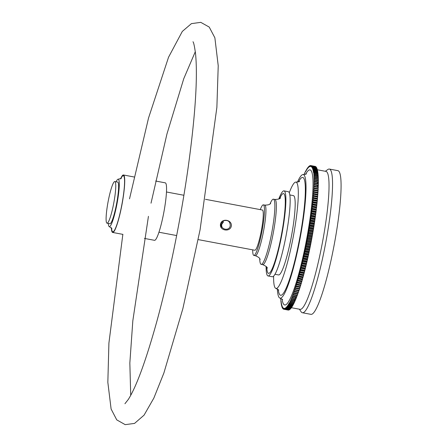 <?xml version="1.0" encoding="UTF-8"?>
<svg xmlns="http://www.w3.org/2000/svg" width="447" height="447" viewBox="0 0 447 447"><rect width="100%" height="100%" fill="white"/><g stroke="black" fill="none" stroke-linecap="round" stroke-linejoin="round"><path stroke-width="0.67" d="M304.167 174.648L304.385 173.699A73.096 10.046 -79.4 0 1 304.547 173.341L304.91 172.576A73.096 10.046 -79.4 0 1 305.072 172.24L305.424 171.536A73.096 10.046 -79.4 0 1 305.586 171.229L305.659 171.698L305.932 170.575A73.096 10.046 -79.4 0 1 306.089 170.29L306.15 170.804L306.43 169.692A73.096 10.046 -79.4 0 1 306.581 169.435L306.636 169.989L306.916 168.899A73.096 10.046 -79.4 0 1 307.061 168.664L307.106 169.251L307.385 168.184A73.096 10.046 -79.4 0 1 307.53 167.977L307.57 168.603L307.849 167.552A73.096 10.046 -79.4 0 1 307.989 167.374L308.017 168.033L308.296 167.01A73.096 10.046 -79.4 0 1 308.436 166.86L308.447 167.552L308.732 166.552A73.096 10.046 -79.4 0 1 308.866 166.424L308.871 167.156L309.156 166.178A73.096 10.046 -79.4 0 1 309.285 166.083L309.279 166.843L309.559 165.893A73.096 10.046 -79.4 0 1 309.687 165.82L309.67 166.619L309.955 165.697A73.096 10.046 -79.4 0 1 310.073 165.653L310.045 166.48L310.33 165.586A73.096 10.046 -79.4 0 1 310.442 165.569L310.408 166.429L310.693 165.563A73.096 10.046 -79.4 0 1 310.799 165.574L310.754 166.463L311.034 165.625A73.096 10.046 -79.4 0 1 311.14 165.664L311.084 166.58L311.363 165.776A73.096 10.046 -79.4 0 1 311.464 165.843L311.397 166.787L311.676 166.016A73.096 10.046 -79.4 0 1 311.766 166.111L311.693 167.077L311.967 166.34A73.096 10.046 -79.4 0 1 312.056 166.463L311.972 167.457L312.246 166.753A73.096 10.046 -79.4 0 1 312.324 166.899L312.235 167.921L312.503 167.256A73.096 10.046 -79.4 0 1 312.576 167.429L312.475 168.469L312.744 167.837A73.096 10.046 -79.4 0 1 312.811 168.038L312.699 169.1L312.961 168.508A73.096 10.046 -79.4 0 1 313.029 168.731L312.906 169.815L313.163 169.262A73.096 10.046 -79.4 0 1 313.224 169.514L313.09 170.614L313.347 170.095A73.096 10.046 -79.4 0 1 313.397 170.374L313.258 171.492L313.509 171.011A73.096 10.046 -79.4 0 1 313.554 171.318L313.408 172.453L313.649 172.011A73.096 10.046 -79.4 0 1 313.693 172.341L313.772 173.09A73.096 10.046 -79.4 0 1 313.811 173.442L313.878 174.246A73.096 10.046 -79.4 0 1 313.906 174.626L313.962 175.481A73.096 10.046 -79.4 0 1 313.984 175.883L314.023 176.788A73.096 10.046 -79.4 0 1 314.04 177.213L314.068 178.174A73.096 10.046 -79.4 0 1 314.073 178.621L314.09 179.633A73.096 10.046 -79.4 0 1 314.09 180.102L314.09 181.158A73.096 10.046 -79.4 0 1 314.085 181.644L314.073 182.75A73.096 10.046 -79.4 0 1 314.062 183.264L314.034 184.41A73.096 10.046 -79.4 0 1 314.017 184.941L313.973 186.136A73.096 10.046 -79.4 0 1 313.95 186.69L313.895 187.924A73.096 10.046 -79.4 0 1 313.867 188.494L313.794 189.774A73.096 10.046 -79.4 0 1 313.76 190.361L313.677 191.679A73.096 10.046 -79.4 0 1 313.632 192.288L313.537 193.64A73.096 10.046 -79.4 0 1 313.487 194.266L313.375 195.657A73.096 10.046 -79.4 0 1 313.325 196.3L313.196 197.725A73.096 10.046 -79.4 0 1 313.14 198.379L313.001 199.837A73.096 10.046 -79.4 0 1 312.934 200.507L312.783 201.999A73.096 10.046 -79.4 0 1 312.71 202.681L312.548 204.201A73.096 10.046 -79.4 0 1 312.47 204.899L312.291 206.447A73.096 10.046 -79.4 0 1 312.213 207.157L312.023 208.727L316.292 209.531A73.096 10.046 100.6 0 1 316.202 210.252L311.933 209.447A73.096 10.046 -79.4 0 0 312.023 208.727M311.933 209.447L311.732 211.045A73.096 10.046 -79.4 0 1 311.637 211.777L311.425 213.392A73.096 10.046 -79.4 0 1 311.324 214.135L311.095 215.772A73.096 10.046 -79.4 0 1 310.995 216.521L310.754 218.175A73.096 10.046 -79.4 0 1 310.648 218.935L310.397 220.606A73.096 10.046 -79.4 0 1 310.285 221.366L310.022 223.053A73.096 10.046 -79.4 0 1 309.905 223.824L309.637 225.523A73.096 10.046 -79.4 0 1 309.508 226.294L309.229 227.998A73.096 10.046 -79.4 0 1 309.101 228.78L308.81 230.49A73.096 10.046 -79.4 0 1 308.676 231.272L308.38 232.993A73.096 10.046 -79.4 0 1 308.24 233.775L307.933 235.496A73.096 10.046 -79.4 0 1 307.793 236.284L307.475 238.005A73.096 10.046 -79.4 0 1 307.329 238.793L307.005 240.514A73.096 10.046 -79.4 0 1 306.854 241.296L306.519 243.017A73.096 10.046 -79.4 0 1 306.368 243.799L306.027 245.515A73.096 10.046 -79.4 0 1 305.871 246.291L305.519 248.001A73.096 10.046 -79.4 0 1 305.362 248.778L305.005 250.476A73.096 10.046 -79.4 0 1 304.843 251.248L304.485 252.935A73.096 10.046 -79.4 0 1 304.318 253.7L303.949 255.377A73.096 10.046 -79.4 0 1 303.781 256.131L303.407 257.79A73.096 10.046 -79.4 0 1 303.239 258.539L302.859 260.182A73.096 10.046 -79.4 0 1 302.686 260.925L302.306 262.551A73.096 10.046 -79.4 0 1 302.133 263.283L301.747 264.881A73.096 10.046 -79.4 0 1 301.569 265.607L301.177 267.183A73.096 10.046 -79.4 0 1 301.004 267.898L300.607 269.452A73.096 10.046 -79.4 0 1 300.429 270.15L300.032 271.675A73.096 10.046 -79.4 0 1 299.853 272.363L299.456 273.86A73.096 10.046 -79.4 0 1 299.278 274.531L298.875 276A73.096 10.046 -79.4 0 1 298.697 276.654L298.294 278.09A73.096 10.046 -79.4 0 1 298.11 278.732L297.708 280.135A73.096 10.046 -79.4 0 1 297.529 280.761L297.126 282.124A73.096 10.046 -79.4 0 1 296.942 282.733L296.54 284.063A73.096 10.046 -79.4 0 1 296.361 284.655L295.959 285.94A73.096 10.046 -79.4 0 1 295.78 286.516L295.378 287.762A73.096 10.046 -79.4 0 1 295.199 288.315L294.802 289.522A73.096 10.046 -79.4 0 1 294.618 290.058L294.227 291.215A73.096 10.046 -79.4 0 1 294.048 291.729L293.651 292.846A73.096 10.046 -79.4 0 1 293.478 293.338L293.087 294.405A73.096 10.046 -79.4 0 1 292.908 294.88L292.522 295.903A73.096 10.046 -79.4 0 1 292.349 296.355L291.969 297.322L296.238 298.127A73.096 10.046 100.6 0 1 296.065 298.557L291.796 297.752A73.096 10.046 -79.4 0 0 291.969 297.322M291.796 297.752L291.422 298.674A73.096 10.046 -79.4 0 1 291.248 299.077L290.88 299.948L295.149 300.747A73.096 10.046 100.6 0 1 294.981 301.133L290.712 300.328A73.096 10.046 -79.4 0 0 290.88 299.948M290.712 300.328L290.343 301.144A73.096 10.046 -79.4 0 1 290.176 301.502L289.818 302.267A73.096 10.046 -79.4 0 1 289.656 302.597L289.298 303.306A73.096 10.046 -79.4 0 1 289.142 303.614L289.069 303.144L288.796 304.267A73.096 10.046 -79.4 0 1 288.639 304.552L288.578 304.038L288.298 305.145L292.567 305.949A73.096 10.046 100.6 0 1 292.416 306.206L288.147 305.407A73.096 10.046 -79.4 0 0 288.298 305.145M288.147 305.407L288.091 304.854L287.812 305.944A73.096 10.046 -79.4 0 1 287.661 306.178L287.622 305.592L287.337 306.659A73.096 10.046 -79.4 0 1 287.192 306.865L287.158 306.24L286.879 307.29A73.096 10.046 -79.4 0 1 286.739 307.469L286.711 306.804L286.432 307.832A73.096 10.046 -79.4 0 1 286.292 307.983L286.276 307.29L285.996 308.29A73.096 10.046 -79.4 0 1 285.862 308.413L285.856 307.687L285.572 308.665A73.096 10.046 -79.4 0 1 285.443 308.76L285.449 308L285.164 308.95A73.096 10.046 -79.4 0 1 285.041 309.017L285.057 308.223L284.773 309.145A73.096 10.046 -79.4 0 1 284.655 309.19L284.678 308.363L284.398 309.257A73.096 10.046 -79.4 0 1 284.281 309.274L284.32 308.413L284.035 309.279A73.096 10.046 -79.4 0 1 283.929 309.268L283.974 308.38L283.694 309.218A73.096 10.046 -79.4 0 1 283.588 309.179L283.644 308.262L283.364 309.067A73.096 10.046 -79.4 0 1 283.264 309L283.331 308.056L283.052 308.827A73.096 10.046 -79.4 0 1 282.957 308.732L283.035 307.759L282.761 308.497A73.096 10.046 -79.4 0 1 282.672 308.38L282.755 307.385L282.482 308.089A73.096 10.046 -79.4 0 1 282.403 307.938L282.493 306.921L282.225 307.586A73.096 10.046 -79.4 0 1 282.146 307.413L282.253 306.374L281.984 307.005A73.096 10.046 -79.4 0 1 281.917 306.804L282.029 305.737L281.766 306.335A73.096 10.046 -79.4 0 1 281.699 306.111L281.822 305.022L281.565 305.58A73.096 10.046 -79.4 0 1 281.504 305.329L281.632 304.228L281.381 304.748A73.096 10.046 -79.4 0 1 281.331 304.468L281.465 303.345L281.219 303.826A73.096 10.046 -79.4 0 1 281.174 303.524L281.319 302.39L281.074 302.831A73.096 10.046 -79.4 0 1 281.034 302.502L281.191 301.351L280.951 301.753A73.096 10.046 -79.4 0 1 280.917 301.395L280.85 300.596A73.096 10.046 -79.4 0 1 280.822 300.216L280.766 299.361A73.096 10.046 -79.4 0 1 280.744 298.959L280.839 298.35M288.321 310.034L288.304 310.084A73.096 10.046 100.6 0 1 288.198 310.073L283.694 309.218M288.304 310.084L284.035 309.279M288.701 309.95L288.667 310.062A73.096 10.046 100.6 0 1 288.55 310.078L284.281 309.274M288.667 310.062L284.398 309.257M289.097 309.782L289.041 309.95A73.096 10.046 100.6 0 1 288.924 309.994L284.655 309.19M289.041 309.95L284.773 309.145M289.505 309.525L289.438 309.749A73.096 10.046 100.6 0 1 289.31 309.821L285.041 309.017M289.438 309.749L285.164 308.95M289.924 309.179L289.84 309.464A73.096 10.046 100.6 0 1 289.712 309.564L285.443 308.76M289.84 309.464L285.572 308.665M290.36 308.748L290.265 309.095A73.096 10.046 100.6 0 1 290.131 309.218L285.862 308.413M290.265 309.095L285.996 308.29M290.813 308.234L290.701 308.637A73.096 10.046 100.6 0 1 290.561 308.788L286.292 307.983M290.701 308.637L286.432 307.832M291.271 307.631L291.148 308.089A73.096 10.046 100.6 0 1 291.008 308.268L286.739 307.469M291.148 308.089L286.879 307.29M291.746 306.944L291.612 307.463A73.096 10.046 100.6 0 1 291.461 307.665L287.192 306.865M291.612 307.463L287.337 306.659M292.232 306.173L292.081 306.748A73.096 10.046 100.6 0 1 291.936 306.977L287.661 306.178M292.081 306.748L287.812 305.944M293.232 304.385L293.064 305.072A73.096 10.046 100.6 0 1 292.908 305.351L288.639 304.552M293.064 305.072L288.796 304.267M293.746 303.368L293.573 304.111A73.096 10.046 100.6 0 1 293.411 304.418L289.142 303.614M293.573 304.111L289.298 303.306M294.271 302.273L294.087 303.066A73.096 10.046 100.6 0 1 293.925 303.401L289.656 302.597M294.087 303.066L289.818 302.267M294.808 301.099L294.612 301.948A73.096 10.046 100.6 0 1 294.45 302.306L290.176 301.502M294.612 301.948L290.343 301.144M295.897 298.523L295.69 299.473A73.096 10.046 100.6 0 1 295.517 299.881L291.248 299.077M295.69 299.473L291.422 298.674M297.009 295.651L296.791 296.702A73.096 10.046 100.6 0 1 296.618 297.154L292.349 296.355M296.791 296.702L292.522 295.903M297.579 294.109L297.356 295.21A73.096 10.046 100.6 0 1 297.182 295.685L292.908 294.88M297.356 295.21L293.087 294.405M298.149 292.5L297.925 293.645A73.096 10.046 100.6 0 1 297.747 294.143L293.478 293.338M297.925 293.645L293.651 292.846M298.725 290.829L298.495 292.02A73.096 10.046 100.6 0 1 298.317 292.534L294.048 291.729M298.495 292.02L294.227 291.215M298.479 276.894L302.748 277.699L302.563 278.894A73.096 10.046 100.6 0 1 302.379 279.537L301.976 280.934A73.096 10.046 100.6 0 1 301.798 281.565L301.395 282.929A73.096 10.046 100.6 0 1 301.211 283.538L300.814 284.862A73.096 10.046 100.6 0 1 300.63 285.454L300.228 286.745A73.096 10.046 100.6 0 1 300.049 287.315L299.646 288.561A73.096 10.046 100.6 0 1 299.468 289.12L299.071 290.321A73.096 10.046 100.6 0 1 298.892 290.857L294.618 290.058M299.071 290.321L294.802 289.522M299.468 289.12L295.199 288.315M299.646 288.561L295.378 287.762M300.049 287.315L295.78 286.516M300.228 286.745L295.959 285.94M300.63 285.454L296.361 284.655M300.814 284.862L296.54 284.063M301.211 283.538L296.942 282.733M301.395 282.929L297.126 282.124M301.798 281.565L297.529 280.761M301.976 280.934L297.708 280.135M302.379 279.537L298.11 278.732M302.563 278.894L298.294 278.09M316.202 210.252L316.001 211.85A73.096 10.046 100.6 0 1 315.906 212.576L315.694 214.197A73.096 10.046 100.6 0 1 315.593 214.934L315.37 216.577A73.096 10.046 100.6 0 1 315.264 217.326L315.023 218.98A73.096 10.046 100.6 0 1 314.917 219.734L314.666 221.41A73.096 10.046 100.6 0 1 314.554 222.17L314.291 223.858A73.096 10.046 100.6 0 1 314.174 224.623L313.906 226.322A73.096 10.046 100.6 0 1 313.777 227.098L313.498 228.803A73.096 10.046 100.6 0 1 313.369 229.579L313.079 231.295A73.096 10.046 100.6 0 1 312.95 232.077L312.649 233.798A73.096 10.046 100.6 0 1 312.509 234.58L312.202 236.301A73.096 10.046 100.6 0 1 312.062 237.083L311.743 238.81A73.096 10.046 100.6 0 1 311.598 239.592L311.274 241.319A73.096 10.046 100.6 0 1 311.123 242.101L310.788 243.822A73.096 10.046 100.6 0 1 310.637 244.604L310.296 246.319A73.096 10.046 100.6 0 1 310.14 247.096L309.788 248.806A73.096 10.046 100.6 0 1 309.631 249.577L309.274 251.281A73.096 10.046 100.6 0 1 309.112 252.047L308.754 253.74A73.096 10.046 100.6 0 1 308.586 254.499L308.218 256.176A73.096 10.046 100.6 0 1 308.05 256.936L307.681 258.595A73.096 10.046 100.6 0 1 307.508 259.344L307.128 260.987A73.096 10.046 100.6 0 1 306.96 261.73L306.575 263.35A73.096 10.046 100.6 0 1 306.402 264.082L306.016 265.686A73.096 10.046 100.6 0 1 305.837 266.406L305.446 267.988A73.096 10.046 100.6 0 1 305.273 268.697L304.876 270.251A73.096 10.046 100.6 0 1 304.698 270.949L304.301 272.474A73.096 10.046 100.6 0 1 304.122 273.162L303.725 274.659A73.096 10.046 100.6 0 1 303.547 275.335L303.144 276.799A73.096 10.046 100.6 0 1 302.965 277.458L298.697 276.654M303.144 276.799L298.875 276M303.547 275.335L299.278 274.531M303.725 274.659L299.456 273.86M304.122 273.162L299.853 272.363M304.301 272.474L300.032 271.675M304.698 270.949L300.429 270.15M304.876 270.251L300.607 269.452M305.273 268.697L301.004 267.898M305.446 267.988L301.177 267.183M305.837 266.406L301.569 265.607M306.016 265.686L301.747 264.881M306.402 264.082L302.133 263.283M306.575 263.35L302.306 262.551M306.96 261.73L302.686 260.925M307.128 260.987L302.859 260.182M307.508 259.344L303.239 258.539M307.681 258.595L303.407 257.79M308.05 256.936L303.781 256.131M308.218 256.176L303.949 255.377M308.586 254.499L304.318 253.7M308.754 253.74L304.485 252.935M309.112 252.047L304.843 251.248M309.274 251.281L305.005 250.476M309.631 249.577L305.362 248.778M309.788 248.806L305.519 248.001M310.14 247.096L305.871 246.291M310.296 246.319L306.027 245.515M310.637 244.604L306.368 243.799M310.788 243.822L306.519 243.017M311.123 242.101L306.854 241.296M311.274 241.319L307.005 240.514M311.598 239.592L307.329 238.793M311.743 238.81L307.475 238.005M312.062 237.083L307.793 236.284M312.202 236.301L307.933 235.496M312.509 234.58L308.24 233.775M312.649 233.798L308.38 232.993M312.95 232.077L308.676 231.272M313.079 231.295L308.81 230.49M313.369 229.579L309.101 228.78M313.498 228.803L309.229 227.998M313.777 227.098L309.508 226.294M313.906 226.322L309.637 225.523M314.174 224.623L309.905 223.824M314.291 223.858L310.022 223.053M314.554 222.17L310.285 221.366M314.666 221.41L310.397 220.606M314.917 219.734L310.648 218.935M315.023 218.98L310.754 218.175M315.264 217.326L310.995 216.521M315.37 216.577L311.095 215.772M315.593 214.934L311.324 214.135M315.694 214.197L311.425 213.392M315.906 212.576L311.637 211.777M316.001 211.85L311.732 211.045M313.895 187.924L318.163 188.729A73.096 10.046 100.6 0 1 318.135 189.299L318.063 190.578A73.096 10.046 100.6 0 1 318.029 191.165L317.946 192.484A73.096 10.046 100.6 0 1 317.901 193.087L317.806 194.445A73.096 10.046 100.6 0 1 317.756 195.071L317.644 196.462A73.096 10.046 100.6 0 1 317.593 197.099L317.465 198.524A73.096 10.046 100.6 0 1 317.409 199.183L317.269 200.642A73.096 10.046 100.6 0 1 317.202 201.312L317.052 202.804A73.096 10.046 100.6 0 1 316.979 203.486L316.817 205.005A73.096 10.046 100.6 0 1 316.739 205.704L316.565 207.252A73.096 10.046 100.6 0 1 316.482 207.956L312.213 207.157M316.565 207.252L312.291 206.447M316.739 205.704L312.47 204.899M316.817 205.005L312.548 204.201M316.979 203.486L312.71 202.681M317.052 202.804L312.783 201.999M317.202 201.312L312.934 200.507M317.269 200.642L313.001 199.837M317.409 199.183L313.14 198.379M317.465 198.524L313.196 197.725M317.593 197.099L313.325 196.3M317.644 196.462L313.375 195.657M317.756 195.071L313.487 194.266M317.806 194.445L313.537 193.64M317.901 193.087L313.632 192.288M317.946 192.484L313.677 191.679M318.029 191.165L313.76 190.361M318.063 190.578L313.794 189.774M318.135 189.299L313.867 188.494M313.973 186.136L318.242 186.941A73.096 10.046 100.6 0 1 318.219 187.489L313.95 186.69M314.034 184.41L318.303 185.214A73.096 10.046 100.6 0 1 318.286 185.745L314.017 184.941M314.073 182.75L318.342 183.555A73.096 10.046 100.6 0 1 318.331 184.063L314.062 183.264M314.09 181.158L318.359 181.957A73.096 10.046 100.6 0 1 318.353 182.449L314.085 181.644M314.09 179.633L318.359 180.432A73.096 10.046 100.6 0 1 318.359 180.901L314.09 180.102M314.068 178.174L318.337 178.979A73.096 10.046 100.6 0 1 318.342 179.426L314.073 178.621M314.023 176.788L318.292 177.593A73.096 10.046 100.6 0 1 318.309 178.018L314.04 177.213M313.962 175.481L318.23 176.286A73.096 10.046 100.6 0 1 318.253 176.688L313.984 175.883M313.878 174.246L318.147 175.051A73.096 10.046 100.6 0 1 318.175 175.425L313.906 174.626M313.772 173.09L318.046 173.894A73.096 10.046 100.6 0 1 318.08 174.246L313.811 173.442M313.649 172.011L317.918 172.816A73.096 10.046 100.6 0 1 317.962 173.145L313.693 172.341M313.509 171.011L317.778 171.816A73.096 10.046 100.6 0 1 317.823 172.117L313.554 171.318M313.347 170.095L317.616 170.899A73.096 10.046 100.6 0 1 317.666 171.179L313.397 170.374M313.163 169.262L317.431 170.061A73.096 10.046 100.6 0 1 317.493 170.313L313.224 169.514M312.961 168.508L317.23 169.307A73.096 10.046 100.6 0 1 317.297 169.536L313.029 168.731M312.744 167.837L317.012 168.642A73.096 10.046 100.6 0 1 317.079 168.837L312.811 168.038M312.503 167.256L316.772 168.055A73.096 10.046 100.6 0 1 316.85 168.228L312.576 167.429M312.246 166.753L316.515 167.558A73.096 10.046 100.6 0 1 316.593 167.703L312.324 166.899M311.967 166.34L316.236 167.144A73.096 10.046 100.6 0 1 316.325 167.262L312.056 166.463M311.676 166.016L315.945 166.82A73.096 10.046 100.6 0 1 316.04 166.91L311.766 166.111M311.363 165.776L315.632 166.58A73.096 10.046 100.6 0 1 315.733 166.647L311.464 165.843M311.034 165.625L315.303 166.429A73.096 10.046 100.6 0 1 315.409 166.468L311.14 165.664M315.068 166.385L310.799 165.574M292.388 305.916L288.36 304.904M292.567 305.949L292.724 305.318M295.149 300.747L295.344 299.848M296.238 298.127L296.45 297.121M316.292 209.531L316.208 209.101L311.939 208.296M316.482 207.956L316.208 209.101M318.219 187.489L317.996 188.695M318.074 186.907L318.286 185.745M318.331 184.063L318.135 185.181M318.175 183.521L318.353 182.449M318.359 180.901L318.191 181.929M318.342 179.426L318.186 180.398M318.309 178.018L318.163 178.945M318.253 176.688L318.119 177.56M318.057 176.252L318.175 175.425M313.9 174.66L317.934 175.38M318.08 174.246L317.968 175.017M317.962 173.145L317.862 173.861M317.823 172.117L317.739 172.782M317.666 171.179L317.593 171.782M317.493 170.313L317.426 170.86M317.297 169.536L317.241 170.028M317.079 168.837L317.035 169.273M316.85 168.228L316.811 168.603M316.593 167.703L316.565 168.016M295.026 288.298L299.294 289.103M295.601 286.544L299.87 287.343M296.177 284.722L300.445 285.527M296.752 282.845L301.021 283.649M297.328 280.912L301.596 281.716M297.903 278.928L302.172 279.733M299.054 274.81L303.323 275.615M299.63 272.681L303.899 273.486M300.2 270.508L304.468 271.312M300.764 268.295L305.033 269.1M301.328 266.049L305.597 266.848M301.881 263.764L306.156 264.563M302.435 261.445L306.703 262.249M302.982 259.098L307.251 259.903M303.519 256.729L307.787 257.528M304.055 254.332L308.324 255.136M304.575 251.912L308.843 252.717M305.089 249.482L309.358 250.281M305.597 247.029L309.866 247.834M306.089 244.57L310.358 245.375M306.575 242.101L310.844 242.905M307.05 239.626L311.319 240.43M307.508 237.15L311.777 237.949M307.961 234.669L312.229 235.474M308.396 232.194L312.665 232.999M308.816 229.73L313.084 230.529M309.229 227.272L313.498 228.071M309.62 224.824L313.889 225.629M310 222.394L314.269 223.198M310.363 219.98L314.632 220.784M310.71 217.588L314.984 218.393M311.045 215.225L315.314 216.024M311.358 212.884L315.627 213.688M311.66 210.571L315.928 211.375M312.202 206.056L316.47 206.855M312.447 203.849L316.716 204.653M312.671 201.686L316.94 202.491M312.883 199.569L317.152 200.373M313.068 197.496L317.336 198.3M313.241 195.473L317.51 196.272M313.392 193.495L317.661 194.3M313.52 191.579L317.789 192.383M313.632 189.712L317.901 190.517M291.26 307.676L300.054 309.33A70.173 9.644 -79.4 0 0 322.119 244.129A70.173 9.644 -79.4 0 0 326.506 171.614A70.173 9.644 100.6 0 0 325.98 171.397L317.269 169.759M291.422 305.48A70.173 9.644 -79.4 0 0 291.695 305.128M294.327 300.596A70.173 9.644 -79.4 0 0 294.741 299.736M295.517 297.993A70.173 9.644 -79.4 0 0 295.925 297.026M315.85 209.447A70.173 9.644 -79.4 0 0 315.9 209.04M317.649 186.829A70.173 9.644 -79.4 0 0 317.677 185.634M317.694 183.432A70.173 9.644 -79.4 0 0 317.683 182.32M317.353 176.118A70.173 9.644 -79.4 0 0 317.253 175.285M299.395 309.201L301.122 311.782A73.096 10.046 100.6 0 0 301.814 312.509A73.096 10.046 -79.4 0 0 302.362 312.738A73.096 10.046 -79.4 0 0 325.343 244.822A73.096 10.046 -79.4 0 0 329.914 169.284A73.096 10.046 100.6 0 0 329.366 169.061A73.096 10.046 100.6 0 0 327.869 169.497L325.321 171.274M302.362 312.738L310.9 314.342A73.096 10.046 -79.4 0 0 333.881 246.426A73.096 10.046 -79.4 0 0 338.452 170.894A73.096 10.046 100.6 0 0 337.904 170.665L329.366 169.061M289.852 194.953L293.433 195.624A40.347 5.548 100.6 0 1 293.735 195.752A40.347 5.548 100.6 0 1 291.209 237.446A40.347 5.548 100.6 0 1 278.526 274.933L274.944 274.262M278.777 290.064L275.983 288.438A54.093 7.437 -79.4 0 1 275.581 288.276A54.093 7.437 100.6 0 1 273.609 276.112M289.282 192.741A54.093 7.437 100.6 0 1 295.97 182.119A54.093 7.437 100.6 0 1 296.378 182.287A54.093 7.437 -79.4 0 1 292.992 238.184A54.093 7.437 -79.4 0 1 275.983 288.438M298.512 181.879A59.937 8.236 100.6 0 1 303.195 177.627A59.937 8.236 100.6 0 1 299.116 241.263A59.937 8.236 100.6 0 1 280.152 295.07A59.937 8.236 100.6 0 1 278.269 289.589M282.655 299.591L280.057 298.132A62.865 8.638 -79.4 0 1 279.587 297.937A62.865 8.638 100.6 0 1 277.363 288.93M297.434 182.164A62.865 8.638 100.6 0 1 303.284 174.57A62.865 8.638 100.6 0 1 303.753 174.766A62.865 8.638 -79.4 0 1 299.825 239.726A62.865 8.638 -79.4 0 1 280.057 298.132M305.508 174.419A68.709 9.443 100.6 0 1 310.57 170.106A68.709 9.443 100.6 0 1 305.899 243.051A68.709 9.443 100.6 0 1 284.158 304.737A68.709 9.443 100.6 0 1 282.074 299.077M144.398 238.419L154.489 240.313A29.239 4.017 -79.4 0 0 163.524 213.973A29.239 4.017 100.6 0 0 165.289 182.845L155.668 181.035M111.376 227.741A29.239 4.017 -79.4 0 0 112.65 232.451A29.239 4.017 -79.4 0 0 121.685 206.112A29.239 4.017 -79.4 0 0 123.45 174.978A29.239 4.017 -79.4 0 0 120.556 178.906M288.281 191.685A43.275 5.945 100.6 0 1 288.606 191.819A43.275 5.945 -79.4 0 1 285.901 236.536A43.275 5.945 -79.4 0 1 272.29 276.738L268.021 275.939A43.275 5.945 -79.4 0 0 281.627 235.731A43.275 5.945 -79.4 0 0 284.337 191.014A43.275 5.945 100.6 0 0 284.013 190.88L288.281 191.685M268.021 275.939A43.275 5.945 -79.4 0 1 267.697 275.805A43.275 5.945 100.6 0 1 266.116 266.451M278.788 199.027A43.275 5.945 100.6 0 1 284.013 190.88M230.216 225.942C230.261 221.533 228.087 219.784 223.701 220.701A4.967 4.911 123.4 0 0 221.388 227.322L221.164 225.232L223.545 221.768A3.978 3.934 123.4 0 0 221.846 224.293C220.259 229.361 229.054 231.585 230.216 225.942M231.311 226.204C232.373 219.712 221.712 217.823 220.494 224.17C219.265 230.551 229.937 232.44 231.311 226.204M205.452 199.317L262.378 210.017A20.467 2.811 100.6 0 1 261.137 231.809A20.467 2.811 100.6 0 1 254.818 250.247L198.205 239.609M108.303 200.642A21.199 2.911 100.6 0 1 114.851 181.543A21.199 2.911 100.6 0 1 113.566 204.111A21.199 2.911 -79.4 0 1 107.017 223.209A21.199 2.911 -79.4 0 1 108.303 200.642M114.851 181.543L117.695 182.08A21.199 2.911 100.6 0 1 116.416 204.648A21.199 2.911 100.6 0 1 109.867 223.746L107.017 223.209M108.308 223.45A24.121 3.313 -79.4 0 0 109.325 226.618A24.121 3.313 -79.4 0 0 116.779 204.888A24.121 3.313 -79.4 0 0 118.237 179.208A24.121 3.313 -79.4 0 0 116.142 181.784M120.841 178.75A28.507 3.917 100.6 0 1 124.562 180.448A28.507 3.917 100.6 0 1 121.59 206.05A28.507 3.917 100.6 0 1 111.582 227.987M252.711 249.851A25.73 3.537 -79.4 0 0 253.846 255.421A25.73 3.537 -79.4 0 0 261.791 232.239A25.73 3.537 100.6 0 0 263.35 204.849A25.73 3.537 100.6 0 0 260.271 209.621M259.735 258.707A33.156 4.559 -79.4 0 0 261.182 264.356A33.156 4.559 -79.4 0 0 271.424 234.485A33.156 4.559 100.6 0 0 273.43 199.183A33.156 4.559 100.6 0 0 270.033 203.921M279.71 198.507A40.554 5.576 100.6 0 1 285.264 199.949A40.554 5.576 100.6 0 1 281.057 236.731A40.554 5.576 100.6 0 1 266.781 267.267M155.774 181.057L156.115 181.169M260.132 259.584L260.132 259.59C259.534 259.64 261.445 258.221 255.326 255.701A25.73 3.537 -79.4 0 0 263.272 232.518A25.73 3.537 100.6 0 0 264.831 205.123L263.35 204.849M267.256 268.183C267.507 267.278 265.987 266.099 262.691 264.641A33.156 4.559 -79.4 0 0 272.933 234.77A33.156 4.559 100.6 0 0 274.939 199.468L273.43 199.183M299.373 181.365C300.038 181.527 298.903 181.778 295.97 182.119M306.435 173.928L303.284 174.57M122.953 234.384L112.65 232.451M134.106 176.984L123.45 174.978M176.654 235.558L158.931 232.222M183.896 195.266L166.491 191.992M109.325 226.618L111.906 228.546M118.237 179.208L121.338 178.347M255.326 255.701L253.846 255.421M262.691 264.641L261.182 264.356M270.72 203.251L270.72 203.245C270.184 202.977 271.452 205 264.831 205.123M274.939 199.468C278.526 199.312 280.37 198.764 280.481 197.825L280.476 197.825M129.518 198.859L148.538 118.002L168.553 57.205L182.315 31.419L191.411 23.641L200.776 22.35L209.235 27.083L214.873 37.794L218.225 65.77L216.879 107.336L200.088 229.747L182.873 308.609L163.893 372.988L153.857 398.07L144.063 415.157L134.553 423.404L125.199 424.65L116.745 419.873L111.107 409.022L107.839 382.325L108.912 343.067L122.847 234.368M151.019 203.184L166.949 133.983L183.751 78.711L195.317 51.673M192.97 41.755C193.618 42.163 194.473 46.091 195.535 53.545C197.831 77.242 195.356 115.32 188.109 167.781C180.862 219.091 169.061 276.95 156.662 322.075C145.806 360.958 136.363 386.733 128.339 399.394L124.931 403.73M130.72 395.338L129.842 363.02L132.82 320.834L148.438 216.331"/></g></svg>
